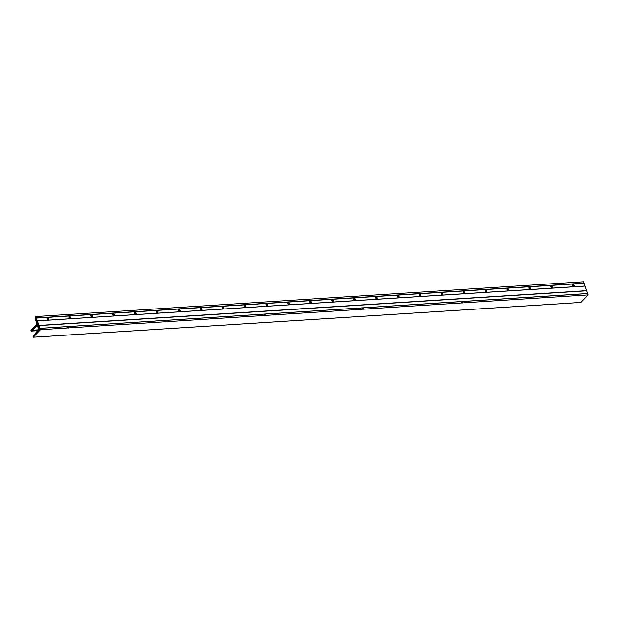 <?xml version="1.0" encoding="UTF-8"?>
<svg xmlns="http://www.w3.org/2000/svg" width="619" height="619" viewBox="0 0 619 619"><rect width="100%" height="100%" fill="white"/><g stroke="black" fill="none" stroke-linecap="round" stroke-linejoin="round"><path stroke-width="0.93" d="M47.756 319.512A1.323 0.99 43.4 0 0 47.044 318.839M48.042 319.559A1.323 0.99 43.4 0 0 46.982 318.553M47.044 318.236A0.913 0.689 -136.6 0 1 48.352 319.474M48.073 319.559A0.913 0.689 43.4 0 0 47.516 317.949A0.913 0.689 43.4 0 0 48.073 319.559M69.661 318.12A1.323 0.99 43.4 0 0 68.941 317.446M69.947 318.166A1.323 0.99 43.4 0 0 68.887 317.16M68.949 316.851A0.913 0.689 -136.6 0 1 70.257 318.081M69.978 318.166A0.913 0.689 43.4 0 0 69.421 316.564A0.913 0.689 43.4 0 0 69.978 318.166M91.566 316.727A1.323 0.99 43.4 0 0 90.846 316.054M91.852 316.773A1.323 0.99 43.4 0 0 90.784 315.767M90.854 315.458A0.913 0.689 -136.6 0 1 92.161 316.688M91.883 316.773A0.913 0.689 43.4 0 0 91.326 315.172A0.913 0.689 43.4 0 0 91.883 316.773M113.463 315.342A1.323 0.99 43.4 0 0 112.751 314.661M113.757 315.381A1.323 0.99 43.4 0 0 112.689 314.375M112.759 314.065A0.913 0.689 -136.6 0 1 114.066 315.295M113.78 315.381A0.913 0.689 43.4 0 0 113.231 313.779A0.913 0.689 43.4 0 0 113.78 315.381M135.368 313.949A1.323 0.99 43.4 0 0 134.656 313.276M135.685 313.995A0.913 0.689 43.4 0 0 135.135 312.386A0.913 0.689 43.4 0 0 135.685 313.995A1.323 0.99 43.4 0 0 134.594 312.99M134.663 312.672A0.913 0.689 -136.6 0 1 135.963 313.91M157.272 312.556A1.323 0.99 43.4 0 0 156.561 311.883M157.59 312.603A0.913 0.689 43.4 0 0 157.033 311.001A0.913 0.689 43.4 0 0 157.59 312.603A1.323 0.99 43.4 0 0 156.499 311.597M156.568 311.287A0.913 0.689 -136.6 0 1 157.868 312.518M179.177 311.164A1.323 0.99 43.4 0 0 178.465 310.49M179.464 311.21A1.323 0.99 43.4 0 0 178.404 310.204M178.473 309.895A0.913 0.689 -136.6 0 1 179.773 311.125M179.495 311.21A0.913 0.689 43.4 0 0 178.937 309.608A0.913 0.689 43.4 0 0 179.495 311.21M201.082 309.779A1.323 0.99 43.4 0 0 200.37 309.098M201.368 309.817A1.323 0.99 43.4 0 0 200.308 308.811M200.37 308.502A0.913 0.689 -136.6 0 1 201.678 309.74M201.399 309.817A0.913 0.689 43.4 0 0 200.842 308.216A0.913 0.689 43.4 0 0 201.399 309.817M222.987 308.386A1.323 0.99 43.4 0 0 222.267 307.713M223.273 308.432A1.323 0.99 43.4 0 0 222.213 307.426M222.275 307.109A0.913 0.689 -136.6 0 1 223.583 308.347M223.304 308.432A0.913 0.689 43.4 0 0 222.747 306.831A0.913 0.689 43.4 0 0 223.304 308.432M244.892 306.993A1.323 0.99 43.4 0 0 244.172 306.32M245.178 307.039A1.323 0.99 43.4 0 0 244.11 306.034M244.18 305.724A0.913 0.689 -136.6 0 1 245.488 306.954M245.209 307.039A0.913 0.689 43.4 0 0 244.652 305.438A0.913 0.689 43.4 0 0 245.209 307.039M266.789 305.608A1.323 0.99 43.4 0 0 266.077 304.927M267.106 305.647A0.913 0.689 43.4 0 0 266.557 304.045A0.913 0.689 43.4 0 0 267.106 305.647A1.323 0.99 43.4 0 0 266.015 304.641M266.085 304.331A0.913 0.689 -136.6 0 1 267.385 305.562M288.694 304.215A1.323 0.99 43.4 0 0 287.982 303.534M288.988 304.262A1.323 0.99 43.4 0 0 287.92 303.248M287.99 302.939A0.913 0.689 -136.6 0 1 289.29 304.177M289.011 304.254A0.913 0.689 43.4 0 0 288.462 302.652A0.913 0.689 43.4 0 0 289.011 304.254M310.599 302.823A1.323 0.99 43.4 0 0 309.887 302.149M310.885 302.869A1.323 0.99 43.4 0 0 309.825 301.863M309.895 301.546A0.913 0.689 -136.6 0 1 311.195 302.784M310.916 302.869A0.913 0.689 43.4 0 0 310.359 301.267A0.913 0.689 43.4 0 0 310.916 302.869M332.504 301.43A1.323 0.99 43.4 0 0 331.792 300.757M332.79 301.476A1.323 0.99 43.4 0 0 331.73 300.47M331.799 300.161A0.913 0.689 -136.6 0 1 333.099 301.391M332.821 301.476A0.913 0.689 43.4 0 0 332.264 299.875A0.913 0.689 43.4 0 0 332.821 301.476M354.408 300.045A1.323 0.99 43.4 0 0 353.689 299.364M354.695 300.083A1.323 0.99 43.4 0 0 353.635 299.078M353.697 298.768A0.913 0.689 -136.6 0 1 355.004 299.998M354.726 300.083A0.913 0.689 43.4 0 0 354.169 298.482A0.913 0.689 43.4 0 0 354.726 300.083M376.313 298.652A1.323 0.99 43.4 0 0 375.594 297.971M376.6 298.698A1.323 0.99 43.4 0 0 375.532 297.685M375.601 297.375A0.913 0.689 -136.6 0 1 376.909 298.613M376.631 298.691A0.913 0.689 43.4 0 0 376.073 297.089A0.913 0.689 43.4 0 0 376.631 298.691M398.21 297.259A1.323 0.99 43.4 0 0 397.499 296.586M398.535 297.306A0.913 0.689 43.4 0 0 397.978 295.704A0.913 0.689 43.4 0 0 398.535 297.306A1.323 0.99 43.4 0 0 397.437 296.3M397.506 295.99A0.913 0.689 -136.6 0 1 398.814 297.221M420.115 295.867A1.323 0.99 43.4 0 0 419.403 295.193M420.433 295.913A0.913 0.689 43.4 0 0 419.883 294.311A0.913 0.689 43.4 0 0 420.433 295.913A1.323 0.99 43.4 0 0 419.342 294.907M419.411 294.598A0.913 0.689 -136.6 0 1 420.711 295.828M442.02 294.482A1.323 0.99 43.4 0 0 441.308 293.801M442.314 294.52A1.323 0.99 43.4 0 0 441.246 293.514M441.316 293.205A0.913 0.689 -136.6 0 1 442.616 294.435M442.337 294.52A0.913 0.689 43.4 0 0 441.788 292.919A0.913 0.689 43.4 0 0 442.337 294.52M463.925 293.089A1.323 0.99 43.4 0 0 463.213 292.416M464.211 293.135A1.323 0.99 43.4 0 0 463.151 292.129M463.221 291.812A0.913 0.689 -136.6 0 1 464.521 293.05M464.242 293.127A0.913 0.689 43.4 0 0 463.685 291.526A0.913 0.689 43.4 0 0 464.242 293.127M485.83 291.696A1.323 0.99 43.4 0 0 485.118 291.023M486.116 291.742A1.323 0.99 43.4 0 0 485.056 290.737M485.118 290.427A0.913 0.689 -136.6 0 1 486.426 291.657M486.147 291.742A0.913 0.689 43.4 0 0 485.59 290.141A0.913 0.689 43.4 0 0 486.147 291.742M507.023 289.034A0.913 0.689 -136.6 0 1 508.331 290.265M508.052 290.35A0.913 0.689 43.4 0 0 507.495 288.748A0.913 0.689 43.4 0 0 508.052 290.35M507.735 290.303A1.323 0.99 43.4 0 0 507.015 289.63M508.021 290.35A1.323 0.99 43.4 0 0 506.961 289.344M528.928 287.642A0.913 0.689 -136.6 0 1 530.235 288.872M529.957 288.957A0.913 0.689 43.4 0 0 529.4 287.355A0.913 0.689 43.4 0 0 529.957 288.957A1.323 0.99 43.4 0 0 528.858 287.951M529.64 288.918A1.323 0.99 43.4 0 0 528.92 288.237M551.537 287.526A1.323 0.99 43.4 0 0 550.825 286.852M551.854 287.572A0.913 0.689 43.4 0 0 551.305 285.963A0.913 0.689 43.4 0 0 551.854 287.572A1.323 0.99 43.4 0 0 550.763 286.566M550.833 286.249A0.913 0.689 -136.6 0 1 552.133 287.487M573.442 286.133A1.323 0.99 43.4 0 0 572.73 285.46M573.736 286.179A1.323 0.99 43.4 0 0 572.668 285.173M572.737 284.864A0.913 0.689 -136.6 0 1 574.037 286.094M573.759 286.179A0.913 0.689 43.4 0 0 573.209 284.578A0.913 0.689 43.4 0 0 573.759 286.179M34.269 327.312L32.699 328.906L33.519 328.859M34.207 327.319L33.047 329.285M35.972 333.076L36.444 333.548L34.834 334.987L35.144 334.074L36.003 334.02M37.929 323.706L37.264 321.423L36.629 321.942L37.426 321.895M37.62 324.147L38.138 323.938M39.19 329.378L38.154 330.445L39.461 330.36M34.649 334.794L33.619 336.009L34.146 335.978M37.883 330.848L36.25 332.728L37.279 332.666M37.891 324.658L38.757 325.726L38.579 327.436M34.068 335.134L34.06 335.134A0.851 0.464 86.4 0 0 34.014 335.134L38.587 329.44L37.535 325.718M33.318 337.231L580.908 302.459L588.05 294.93L40.459 329.695L33.349 337.216L33.062 336.303L33.496 336.481L33.604 335.738A0.851 0.464 86.4 0 1 34.014 335.134M35.902 316.541L583.493 281.769L583.972 283.162L36.382 317.926L35.902 316.541L35.136 318.414L36.691 323.056A1.045 0.573 86.4 0 1 36.529 324.472L30.973 330.345L31.252 331.103L31.368 330.353L31.817 330.523A0.851 0.464 -93.6 0 0 31.94 330.546A0.851 0.464 -93.6 0 0 32.142 330.438A0.851 0.464 -93.6 0 0 32.312 330.105L32.312 330.105M559.909 295.402L560.419 295.928L559.924 296.207M561.209 296.756L561.007 296.184A0.789 0.588 43.4 0 0 560.257 295.542L559.986 295.557A0.789 0.588 43.4 0 0 559.847 295.627M560.257 295.542L560.28 296.439M67.076 326.7L67.587 327.219L67.084 327.505M68.376 328.047L68.175 327.474A0.789 0.588 43.4 0 0 67.425 326.832L67.154 326.847A0.789 0.588 43.4 0 0 67.014 326.917M67.425 326.832L67.448 327.73M165.637 320.441L166.155 320.959L165.652 321.246M166.944 321.787L166.743 321.215A0.789 0.588 43.4 0 0 165.985 320.572L165.722 320.596A0.789 0.588 43.4 0 0 165.583 320.657M166.016 321.478L166 320.58M264.205 314.181L264.723 314.7L264.22 314.986M265.505 315.528L265.311 314.955A0.789 0.588 43.4 0 0 264.553 314.32L264.29 314.336A0.789 0.588 43.4 0 0 264.151 314.398M264.553 314.32L264.584 315.218M362.773 307.922L363.291 308.448L362.788 308.726M364.073 309.268L363.879 308.695A0.789 0.588 43.4 0 0 363.121 308.061L362.85 308.076A0.789 0.588 43.4 0 0 362.719 308.146M363.121 308.061L363.152 308.958M461.341 301.662L461.851 302.188L461.356 302.467M462.641 303.008L462.439 302.436A0.789 0.588 43.4 0 0 461.689 301.801L461.418 301.817A0.789 0.588 43.4 0 0 461.279 301.886M461.689 301.801L461.72 302.699M462.764 302.884L462.439 302.436M560.017 296.71L559.816 296.137A0.789 0.588 -136.6 0 1 561.131 296.052L561.007 296.184M561.325 296.625L561.131 296.052M588.05 294.93L583.972 283.162M40.459 329.695L39.995 328.364L587.586 293.599M67.177 328L66.984 327.428A0.789 0.588 -136.6 0 1 68.299 327.343L68.175 327.474M68.492 327.915L68.299 327.343M165.745 321.741L165.552 321.168A0.789 0.588 -136.6 0 1 166.859 321.091L166.743 321.215M167.06 321.663L166.859 321.091M264.313 315.489L264.112 314.916A0.789 0.588 -136.6 0 1 265.427 314.831L265.311 314.955M265.628 315.404L265.427 314.831M362.881 309.229L362.68 308.657A0.789 0.588 -136.6 0 1 363.995 308.572L363.879 308.695M364.196 309.144L363.995 308.572M461.449 302.97L461.248 302.397A0.789 0.588 -136.6 0 1 462.563 302.312M461.875 302.737L461.418 301.817M363.307 308.997L362.85 308.076M264.739 315.257L264.29 314.336M166.178 321.509L165.722 320.596M67.61 327.768L67.154 326.847M39.856 328.906L39.028 328.96L39.879 328.975L39.175 326.94M39.585 328.116L38.703 328.178L39.554 328.024M560.443 296.478L559.986 295.557M35.894 333.076L35.36 333.718L36.343 333.656M38.85 326.964L38.695 328.078M38.208 324.48L37.945 323.706M584.994 286.102L37.403 320.866L38.974 325.424L586.572 290.659M33.627 328.116L34.215 328.078L33.627 328.116M35.113 334.322L35.747 334.283M35.322 333.958L36.072 333.951M39.028 328.96L39.809 328.782M38.703 328.178L38.935 328.836M39.995 328.364L587.501 293.53M38.974 325.424L39.91 328.302M37.403 320.866L584.909 286.04L37.333 320.835M36.382 317.926L37.31 320.804M32.343 330.082L37.302 325.733M37.496 324.681L38.455 327.451M36.529 325.996L37.287 325.292L36.985 324.379L35.933 325.493L37.155 325.416M36.877 325.671L35.956 325.733L36.482 326.004M35.554 326.971L34.509 327.041L34.432 327.761L36.212 326.36L35.593 325.849L34.54 326.964L35.639 326.894M37.813 330.856L37.774 332.14L36.776 333.2M37.039 332.921L36.281 332.968L36.73 333.2M39.043 329.378L39.856 329.942L38.27 331.622M39.392 330.438L38.13 330.515L38.007 331.637M37.287 324.016L38.123 323.899M37.488 322.066L36.606 322.12L37.241 323.954M37.713 323.961L38.185 324.48M33.975 336.163L34.579 334.794M31.554 330.275L32.018 330.066M32.366 329.269L31.577 330.097M31.569 330.322L32.42 329.254M36.436 319.033L35.562 319.087L36.428 321.601L37.086 320.913L36.219 318.39L35.577 318.909L36.374 318.862M35.972 317.686L35.291 317.725L35.314 318.305L36.018 318.058L35.732 317.121L35.353 317.508L35.894 317.47M35.151 334.229L35.848 334.183M33.349 337.216L580.939 302.443M67.076 327.049L67.51 327.018M165.637 320.789L166.07 320.766M264.205 314.529L264.638 314.506M362.773 308.27L363.206 308.247M461.341 302.018L461.774 301.987M559.909 295.758L560.342 295.727M560.396 295.859L559.909 295.89M461.828 302.111L461.348 302.142M363.268 308.37L362.78 308.401M264.7 314.63L264.212 314.661M166.132 320.89L165.644 320.921M67.564 327.149L67.076 327.18M33.658 327.892L34.269 327.853M32.482 330.19L38.27 329.826L32.474 330.198M32.064 330.507L38.014 330.128M31.569 330.77L37.805 330.376L31.554 330.778M31.376 330.925L37.682 330.531M31.368 330.979L37.635 330.585M31.259 331.095L37.542 330.693L31.252 331.103M34.888 334.531L35.507 334.492M573.565 284.926L572.691 284.98M551.661 286.318L550.786 286.373M529.756 287.711L528.881 287.765M507.851 289.096L506.976 289.158M485.946 290.489L485.072 290.543M464.049 291.882L463.174 291.936M442.144 293.274L441.27 293.329M420.239 294.659L419.365 294.721M398.334 296.052L397.46 296.106M376.429 297.445L375.555 297.499M354.525 298.838L353.65 298.892M332.62 300.223L331.745 300.285M310.723 301.615L309.848 301.67M288.818 303.008L287.943 303.062M266.913 304.401L266.038 304.455M245.008 305.786L244.134 305.848M223.103 307.179L222.229 307.233M201.198 308.572L200.324 308.626M179.293 309.964L178.419 310.018M157.396 311.349L156.522 311.403M135.491 312.742L134.617 312.796M113.587 314.135L112.712 314.189M91.682 315.528L90.807 315.582M69.777 316.913L68.902 316.967M47.872 318.305L46.998 318.359M35.314 318.305L35.809 318.274M36.366 318.042L583.965 283.278M36.374 318.096L583.965 283.324M39.933 328.333L587.524 293.561M38.966 325.54L586.557 290.775M38.966 325.586L586.564 290.822M35.144 334.314L35.755 334.275M35.128 334.159L35.91 334.113M35.399 333.958L36.103 333.912M35.353 333.803L36.258 333.749M33.666 328.078L34.238 328.039M33.666 328.039L34.246 328.008M33.65 327.985L34.262 327.946M31.94 330.546L37.991 330.159M33.875 327.822L34.277 327.799"/></g></svg>
